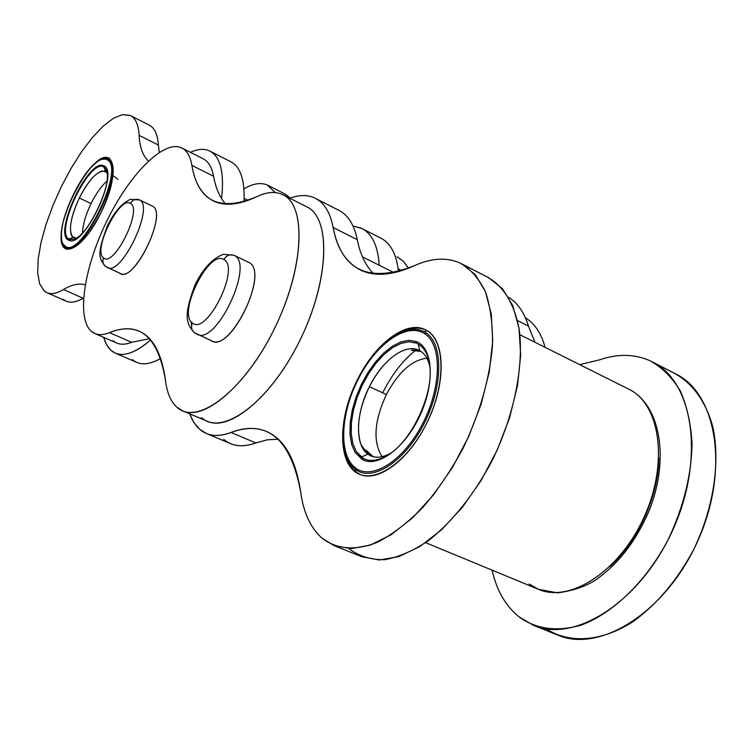 <?xml version="1.0" encoding="UTF-8"?>
<svg xmlns="http://www.w3.org/2000/svg" width="754" height="754" viewBox="0 0 754 754"><rect width="100%" height="100%" fill="white"/><g stroke="black" fill="none" stroke-linecap="round" stroke-linejoin="round"><path stroke-width="1.13" d="M106.606 267.114L107.436 267.613C121.441 276.426 154.777 206.342 139.613 199.951L152.525 206.181L139.613 199.951C154.777 206.342 121.441 276.426 107.436 267.613L105.456 266.435C98.642 257.83 96.88 254.541 107.181 226.426C113.92 212.402 121.648 203.382 130.367 199.358L139.613 199.951C135.767 198.566 132.704 199.716 130.442 203.401C142.921 209.028 114.08 267.679 103.628 257.981C102.252 261.355 102.855 264.183 105.456 266.435C102.855 264.183 102.252 261.355 103.628 257.981C92.158 251.186 119.537 195.38 130.442 203.401C132.704 199.716 135.767 198.566 139.613 199.951L136.813 199.31M152.525 206.181C168.453 213.137 132.836 285.417 119.622 273.071L120.47 273.57C134.74 282.496 167.944 212.703 152.525 206.181L151.856 205.861M198.575 334.757L211.808 340.893C231.224 352.457 269.536 271.534 248.914 262.467L234.343 255.474C254.645 264.39 216.153 345.709 197.067 334.267L195.701 333.466L197.067 334.267C216.153 345.709 254.645 264.39 234.343 255.474C229.989 253.938 226.492 255.314 223.853 259.602C240.677 267.5 206.756 335.898 192.458 323.004C206.756 335.898 240.677 267.5 223.853 259.602C208.99 249.008 177.077 313.57 192.458 323.004C190.837 326.916 191.488 330.158 194.419 332.712L195.701 333.466L194.419 332.712C191.488 330.158 190.837 326.916 192.458 323.004C177.077 313.57 208.99 249.008 223.853 259.602C226.492 255.314 229.989 253.938 234.343 255.474L247.83 261.949M191.035 321.562L191.601 326.011M282.43 194.513L282.279 194.447C275.031 191.243 266.52 191.997 256.756 196.7C219.763 212.157 198.142 201.723 191.884 165.38C190.291 156.172 186.832 150.319 181.507 147.822L181.394 147.775C163.609 139.66 129.603 174.325 107.059 220.564C84.307 266.671 76.173 317.698 91.187 331.147L91.281 331.232C95.824 335.219 101.894 335.69 109.5 332.637C139.547 320.535 158.236 336.614 165.56 380.855C167.03 392.825 170.781 401.571 176.813 407.094L176.936 407.207C196.662 426.321 243.231 391.731 273.627 330.299C304.343 269.065 306.944 204.457 282.43 194.513L283.089 194.834C305.888 205.258 304.522 264.4 277.001 323.287C249.753 382.306 205.399 421.571 182.704 410.864L176.813 407.094C170.781 401.571 167.03 392.825 165.56 380.855C161.884 353.88 153.137 337.358 139.32 331.289C130.546 327.566 120.602 328.009 109.5 332.637C103.769 334.974 98.878 335.257 94.825 333.504L91.187 331.147C76.173 317.698 84.307 266.671 107.059 220.564C129.603 174.325 163.609 139.66 181.394 147.775L181.912 148.02C187.011 150.63 190.338 156.417 191.884 165.38C194.777 183.071 201.912 194.909 213.288 200.884C224.447 206.445 238.933 205.05 256.756 196.7C266.52 191.997 275.031 191.243 282.279 194.447L306.322 206.624C331.43 216.898 329.583 281.346 299.065 342.043C268.876 402.947 221.855 436.896 201.478 417.603M248.914 262.467C270.375 272.222 228.481 356.501 210.423 340.082M182.704 410.864L207.407 421.326C230.696 432.259 275.408 393.626 302.42 335.096C329.705 276.69 330.365 217.689 307.001 206.954L306.322 206.624M202.751 158.566C208.217 161.13 211.827 167.03 213.58 176.266C215.691 187.982 219.706 197.275 225.644 204.127C219.706 197.275 215.691 187.982 213.58 176.266L191.884 165.38L213.58 176.266C211.874 167.275 208.406 161.45 203.165 158.764L182.317 148.236M94.825 333.504L116.653 343.013C120.819 344.814 125.814 344.587 131.639 342.325L109.5 332.637L131.639 342.325L149.556 338.687L131.639 342.325C123.91 345.285 117.699 344.738 112.996 340.685M396.981 256.765L403.39 261.308L408.498 268.245L403.607 261.515L397.49 257.01M525.444 317.82C534.746 323.523 541.287 333.353 545.067 347.33C541.287 333.353 534.746 323.523 525.444 317.82M401.75 270.667L398.15 268.867L401.75 270.667M108.369 267.924L119.622 273.071M130.442 203.401C119.537 195.38 92.158 251.186 103.628 257.981C114.08 267.679 142.921 209.028 130.442 203.401M382.702 392.834C392.023 374.078 403.399 359.601 416.811 349.413C403.399 359.601 392.023 374.078 382.702 392.834M426.151 424.266C446.952 384.182 445.605 338.122 425.218 329.705C406.189 319.875 374.974 343.881 357.519 379.573L357.519 379.573C337.387 418.489 337.406 465.567 359.535 474.228C377.377 482.843 408.216 460.628 426.151 424.266C406.227 464.096 372.127 485.567 354.946 471.533C337.453 458.083 339.309 415.586 357.519 379.573C375.483 343.4 406.887 319.734 426.048 330.129C445.501 339.931 446.34 384.615 426.151 424.266M397.942 333.73C408.348 327.764 417.603 326.501 425.708 329.95C417.886 326.605 408.951 327.688 398.913 333.183L397.942 333.73M426.943 330.648L424.276 331.779L426.104 332.9C443.682 344.333 443.032 387.744 423.314 425.143C403.824 462.711 371.59 482.494 355.172 469.205L355.945 471.966L360.035 474.436L355.945 471.966L355.172 469.205C371.59 482.494 403.824 462.711 423.314 425.143C443.032 387.744 443.682 344.333 426.104 332.9L425.011 333.899C442.249 345.153 441.59 387.773 422.231 424.483C403.107 461.363 371.477 480.816 355.332 467.8L353.701 466.415L353.513 467.791L355.172 469.205L353.513 467.791L353.701 466.415L355.332 467.8C371.477 480.816 403.107 461.363 422.231 424.483C441.59 387.773 442.249 345.153 425.011 333.899C407.707 321.901 377.622 342.467 359.583 376.491C341.317 410.346 338.046 451.806 353.701 466.415C338.046 451.806 341.317 410.346 359.583 376.491C377.622 342.467 407.707 321.901 425.011 333.899L426.104 332.9L424.276 331.779C416.453 327.764 407.358 328.584 396.981 334.248C364.823 350.912 335.86 414.512 344.408 449.855C346.077 457.612 349.111 463.597 353.513 467.791C349.111 463.597 346.077 457.612 344.408 449.855C335.86 414.512 364.823 350.912 396.981 334.248C407.358 328.584 416.453 327.764 424.276 331.779L426.943 330.648M416.067 343.013L416.199 341.553L408.894 340.337L400.77 341.977L392.203 346.34L383.588 353.183L375.322 362.165L367.745 372.862L361.185 384.804L355.935 397.462L352.212 410.299L350.195 422.758L349.988 434.266L351.628 444.304L355.077 452.4L362.174 459.393L363.202 458.338L356.237 451.505L352.853 443.588L351.241 433.757L351.439 422.485L353.409 410.299L357.047 397.726L362.193 385.322L368.621 373.626L376.039 363.155L384.144 354.361L392.58 347.669L400.968 343.409L408.922 341.807L416.067 343.013L408.922 341.807L400.968 343.409L392.58 347.669L384.144 354.361L376.039 363.155L368.621 373.626L362.193 385.322L357.047 397.726L353.409 410.299L351.439 422.485L351.241 433.757L352.853 443.588L356.237 451.505L361.27 457.094L367.858 454.181C354.634 445.02 355.747 413.192 369.403 386.661C382.532 359.809 406.18 342.391 419.884 350.751L418.131 343.994L416.067 343.013L418.131 343.994L419.884 350.751C415.313 348.225 410.016 348.028 403.984 350.167C390.789 355.596 379.262 367.754 369.403 386.661C358.697 409.252 355.897 428.592 361.025 444.672L367.858 454.181C373.88 458.451 381.364 458.206 390.299 453.446C381.364 458.206 373.88 458.451 367.858 454.181L361.27 457.094L363.202 458.338C370.101 462.004 378.395 460.873 388.056 454.954C412.617 440.534 434.738 391.778 429.45 363.824C427.829 354.031 424.059 347.424 418.131 343.994C424.059 347.424 427.829 354.031 429.45 363.824C434.747 391.778 412.617 440.543 388.056 454.954C378.385 460.873 370.101 462.004 363.202 458.338L362.174 459.393C377.5 468.441 405.247 447.942 420.176 415.039C435.341 382.25 432.881 347.585 416.199 341.553L416.067 343.013M426.83 358.178C411.807 360.092 398.31 372.222 386.35 394.568C374.173 421.081 372.749 441.797 382.08 456.688C372.749 441.797 374.173 421.081 386.35 394.568L369.403 386.661L386.35 394.568C398.31 372.222 411.807 360.092 426.83 358.178M429.799 366.501C428.074 358.847 424.766 353.598 419.884 350.751C424.766 353.598 428.074 358.847 429.799 366.501M362.174 459.393L355.077 452.4L351.628 444.304L349.988 434.266L350.195 422.758L352.212 410.299L355.935 397.462L361.185 384.804L367.745 372.862L375.322 362.165L383.588 353.183L392.203 346.34L400.77 341.977L408.894 340.337L416.199 341.553C432.881 347.585 435.341 382.25 420.176 415.039C405.247 447.942 377.5 468.441 362.174 459.393M344.644 450.92L344.87 452.023C346.812 461.014 350.506 467.668 355.945 471.966C350.28 467.471 346.51 460.458 344.644 450.92M460.063 263.052L459.516 262.807C445.991 257.105 430.798 258.132 413.937 265.898C368.621 283.381 341.685 270.592 333.136 227.51C330.158 212.062 323.937 202.195 314.493 197.916L314.107 197.746C307.067 194.702 298.97 194.871 289.828 198.255C298.97 194.871 307.067 194.702 314.107 197.746L315.606 198.453C324.456 203.014 330.299 212.703 333.136 227.51C336.859 248.207 345.85 262.307 360.101 269.819C374.304 276.869 392.25 275.559 413.937 265.898C430.798 258.132 445.991 257.105 459.516 262.807L462.051 264.013L475.444 274.786L485.416 291.666L491.325 314.116L492.692 341.242L489.28 371.779L481.137 404.172L468.62 436.698L452.4 467.565L433.371 495.076L412.598 517.819L391.232 534.699L370.384 545.067L351.062 548.658L334.097 545.623L321.817 537.979C336.077 549.308 355.388 551.136 377.509 542.22C392.617 534.35 407.754 522.729 422.928 507.338C437.706 490.062 451.09 470.383 463.06 448.31C479.789 413.267 489.591 379.073 492.485 345.718C492.88 325.031 490.552 307.076 485.501 291.864C479.026 278.603 470.553 268.999 460.063 263.052M189.669 413.814L193.778 422.363L199.546 429.158C207.529 436.217 218.029 437.311 231.035 432.457C267.547 419.205 290.752 438.998 300.648 491.844C303.372 512.079 310.271 527.319 321.364 537.583L321.817 537.979L321.364 537.583C310.271 527.319 303.372 512.079 300.648 491.844C295.709 459.299 284.343 439.186 266.558 431.514C255.804 427.094 243.966 427.405 231.035 432.457C221.572 436.066 213.363 436.425 206.407 433.512L199.546 429.158L196.728 426.349L192.458 420.119L189.669 413.814M334.097 545.623L362.024 556.791L379.29 559.986L398.875 556.603L419.931 546.499L441.42 529.921L462.23 507.508L481.222 480.326L497.329 449.789L509.657 417.556L517.555 385.398L520.675 355.03L518.978 328.009L512.729 305.568L502.418 288.631L488.715 277.726L464.002 265.078M337.952 209.904C347.622 214.306 354.06 224.23 357.273 239.697C360.073 254.098 365.539 265.483 373.645 273.862C365.539 265.483 360.073 254.098 357.273 239.697L333.136 227.51L357.273 239.697C354.21 224.871 348.15 215.126 339.093 210.46L316.699 199.047M206.407 433.512L230.752 443.72C237.878 446.698 246.228 446.434 255.823 442.947L231.035 432.457L255.823 442.947L267.255 439.827L278.226 439.186L267.255 439.827L255.823 442.947C242.637 447.64 231.93 446.425 223.702 439.299M486.679 276.746C502.975 285.238 514.558 303.57 519.289 330.045C523.945 367.038 513.917 416.368 491.815 461.288C473.719 494.926 452.758 521.268 428.941 540.316C413.456 550.769 398.649 557.234 384.502 559.722C371.109 559.883 359.422 556.329 349.451 549.053M492.042 570.128L492.249 570.995C496.914 590.825 505.802 606.084 518.903 616.763L519.431 617.187C536.556 629.326 557.14 631.965 581.193 625.094C613.002 613.304 645.622 581.984 667.667 540.618C683.265 508.083 691.39 475.812 692.049 443.786C690.937 423.805 687.035 406.218 680.362 391.034C672.285 377.622 662.266 367.584 650.297 360.912L649.694 360.629C634.397 353.918 617.752 353.645 599.741 359.799L579.675 364.634L599.741 359.799C617.752 353.645 634.397 353.918 649.694 360.629L652.568 362.014C693.143 381.43 705.301 458.385 672.86 529.836C640.872 601.494 575.038 643.379 533.625 625.415L518.903 616.763C505.802 606.084 496.914 590.825 492.249 570.995L492.042 570.128M508.564 297.227C517.696 302.929 524.322 312.542 528.431 326.058L534.935 342.259L528.431 326.058L517.527 320.554L528.431 326.058C524.322 312.542 517.696 302.929 508.564 297.227M533.625 625.415L558.007 635.17C599.977 653.332 666.018 612.163 697.676 541.155C729.806 470.364 716.941 393.701 675.857 373.993L673.567 372.872C692.134 382.617 705.179 400.402 712.69 426.236C720.541 461.759 713.774 507.857 693.793 549.336C677.196 580.354 656.828 604.529 632.71 621.861C600.995 642.04 569.185 643.756 546.311 628.864M673.567 372.872L654.783 363.211M394.135 272.722L362.486 256.897L394.135 272.722M628.657 389.121L519.883 334.729L628.817 389.196C660.316 404.436 670.089 458.932 648.958 511.127C635.82 541.485 617.875 564.548 595.123 580.316C584.963 586.706 572.446 590.882 557.583 592.861L538.431 589.298C570.062 603.323 620.005 571.032 644.246 516.754C668.855 462.645 660.061 403.852 628.817 389.196L628.817 389.196C660.061 403.852 668.855 462.645 644.246 516.754C620.005 571.032 570.062 603.323 538.431 589.298L529.176 584.03M609.684 566.716C637.997 541.608 658.713 495.623 658.817 457.753M101.027 212.524C113.977 183.458 116.578 165.286 108.83 158.02C104.778 156.304 99.377 158.877 92.638 165.739C114.288 141.733 121.177 172.685 101.027 212.524C82.714 251.007 57.068 261.94 61.555 231.572C60.537 241.139 61.969 246.944 65.862 248.999C75.494 250.677 87.219 238.518 101.027 212.524M109.16 158.199L102.478 158.962L109.519 158.359M109.613 158.491L107.85 159.141L108.576 159.612C126.191 169.895 79.915 262.081 64.901 246.841L66.22 249.14L64.901 246.841C79.915 262.081 126.191 169.895 108.576 159.612L107.869 160.234C125.145 170.357 79.717 260.846 64.967 245.917L64.316 245.342L64.241 246.247L64.901 246.841L64.241 246.247L64.316 245.342L64.967 245.917C79.717 260.846 125.145 170.357 107.869 160.234C92.855 146.323 49.085 232.166 64.316 245.342C49.085 232.166 92.855 146.323 107.869 160.234L108.576 159.612L107.85 159.141L101.667 159.254C97.473 161.026 92.836 165.041 87.747 171.318C92.836 165.041 97.473 161.026 101.667 159.254L107.85 159.141L109.613 158.491M86.833 228.019C82.309 233.863 78.209 237.604 74.533 239.235L69.491 239.565L68.812 240.215C83.081 249.367 119.858 172.1 104.109 165.993L103.251 165.616L103.194 166.559L106.785 170.941C107.85 174.824 107.568 180.376 105.928 187.595M74.533 239.235C88.246 235.578 112.657 183.901 106.785 170.941L104.043 166.926L105.456 171.384L107.228 173.25L105.456 171.384L104.043 166.926L103.194 166.559C88.567 160.338 54.976 230.988 68.689 239.093L73.11 237.425C68.209 231.092 70.282 217.944 79.33 197.972C89.49 178.698 98.199 169.838 105.456 171.384L101.847 171.054C94.636 173.75 87.134 182.722 79.33 197.972L91.055 203.589C85.673 214.833 82.827 224.635 82.516 233.005C82.827 224.635 85.673 214.833 91.055 203.589C96.069 193.533 101.394 186.031 107.04 181.083C101.394 186.031 96.069 193.533 91.055 203.589L79.33 197.972C71.507 214.843 68.897 227.293 71.489 235.333L73.11 237.425L76.597 238.113L73.11 237.425L68.689 239.093L74.533 239.225M230.3 161.535C240.347 166.314 244.909 179.716 243.985 201.742C244.909 180.281 240.583 166.992 231.007 161.874L209.112 150.762C203.863 148.5 197.633 149.019 190.423 152.327C197.633 149.019 203.863 148.5 209.112 150.762L210.083 151.215C220.573 156.983 224.409 172.779 221.572 198.613C224.447 172.166 220.385 156.257 209.395 150.885L210.762 151.582M148.481 160.979C142.864 155.984 139.744 147.445 139.132 135.362C138.482 124.523 135.466 117.869 130.093 115.4L122.412 114.636L113.364 118.331L103.204 126.097L92.44 137.445L81.555 151.79L71.036 168.444L61.328 186.662L52.855 205.653L45.975 224.588L40.999 242.665L38.181 259.056L37.7 272.986L39.632 283.74L44.156 290.865C48.737 294.871 55.193 294.437 63.515 289.545C71.781 284.578 79.01 283.014 85.211 284.852C79.01 283.014 71.781 284.578 63.515 289.545C56.814 293.523 51.291 294.56 46.936 292.665L43.968 290.695L39.632 283.74L37.7 272.986L38.181 259.056L40.999 242.665L45.975 224.588L52.855 205.653L61.328 186.662L71.036 168.444L81.555 151.79L92.44 137.445L103.204 126.097L113.364 118.331L122.412 114.636L130.546 115.616C135.645 118.265 138.5 124.844 139.132 135.362C139.744 147.445 142.864 155.984 148.481 160.979M103.656 337.349L106.597 344.795L111.055 350.403C120.206 358.141 133.411 354.644 150.668 339.931C136.154 352.467 124.353 356.859 115.277 353.117L111.055 350.403L108.246 347.368L105.617 342.863L103.656 337.349M115.277 353.117L136.813 362.42C143.241 365.162 151.196 363.843 160.687 358.461C148.736 365.143 139.33 365.549 132.468 359.667M148.915 124.957C154.438 127.501 157.595 134.203 158.397 145.051L159.254 152.393L158.397 145.051L139.132 135.362L158.397 145.051C157.633 134.523 154.627 127.897 149.386 125.183L130.989 115.862M46.936 292.665L66.239 301.185C70.706 303.136 76.343 302.166 83.147 298.273L63.515 289.545L83.147 298.273C74.693 303.061 68.105 303.419 63.374 299.347M379.205 265.257C377.961 245.672 371.967 233.306 361.204 228.17L352.995 225.993L362.014 228.566C372.288 233.976 378.018 246.2 379.205 265.257M275.333 192.59L267.227 185.022C260.761 182.232 252.995 183.524 243.928 188.896C252.995 183.524 260.761 182.232 267.227 185.022L275.333 192.59M284.758 193.91L290.318 198.076L285.304 194.174L268.565 185.691M380.157 237.821C390.412 242.684 396.519 253.966 398.47 271.647C396.585 254.475 390.761 243.335 380.977 238.217L361.204 228.17M68.812 240.215L69.491 239.565L68.689 239.093C54.976 230.988 88.567 160.338 103.194 166.559L103.251 165.616C87.737 159.179 52.837 234.748 68.812 240.215C52.837 234.748 87.737 159.179 103.251 165.616L104.109 165.993C119.858 172.1 83.081 249.367 68.812 240.215M62.752 224.258C61.14 232.175 60.98 238.311 62.28 242.665L64.241 246.247L62.28 242.665C55.23 224.862 83.43 165.117 101.667 159.254L103.326 158.585M62.563 243.485L65.513 248.688M248.132 200.357L244.126 198.359L248.132 200.357M139.292 199.772L152.195 206.012M211.808 340.893L194.419 332.712C186.445 324.003 182.986 316.595 195.126 284.701C203.005 268.66 212.374 258.556 223.241 254.362L233.815 255.201L248.377 262.185M307.001 206.954L283.089 194.834M203.165 158.764L181.912 148.02M120.47 273.57L105.456 266.435M361.025 444.672L361.449 445.718M371.524 456.179L369.922 455.463M369.969 455.491L370.902 455.925M373.277 456.736L366.067 450.261C367.189 450.788 362.957 448.319 372.09 456.387M403.984 350.167L404.53 349.979M419.526 350.553L417.933 349.818M417.989 349.837L418.932 350.252M421.09 351.515L411.496 350.318C412.692 350.817 407.782 349.253 420.044 350.846M429.45 363.824C434.917 391.128 412.24 441.09 388.056 454.954M398.913 333.183L396.981 334.248C364.729 350.902 335.794 414.436 344.408 449.855L344.87 452.023M488.715 277.726L462.051 264.013M339.093 210.46L315.606 198.453M652.568 362.014L675.857 373.993M538.431 589.298L425.661 542.691M231.007 161.874L210.083 151.215M149.386 125.183L130.546 115.616M362.014 228.566L380.977 238.217M268.028 185.409L285.304 194.174M105.145 170.376L107.106 172.364M106.267 171.987L104.825 171.865L106.173 171.903M113.675 175.965L117.963 179.443M75.014 238.17L74.005 237.133L74.882 238.151M79.99 240.338L82.035 241.082M62.808 244.381L62.28 242.665"/></g></svg>
